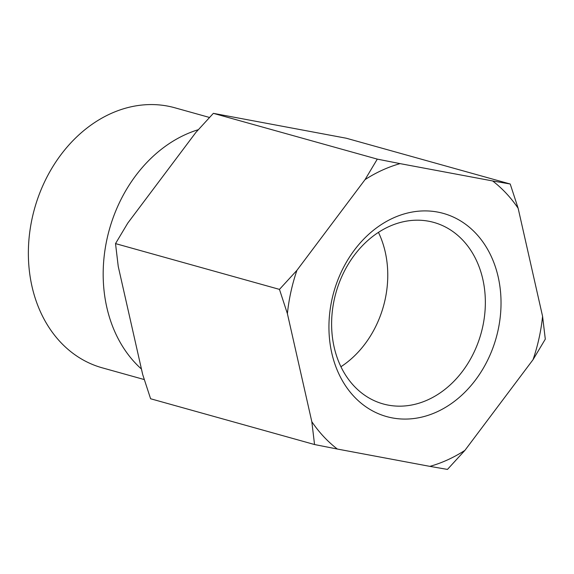 <?xml version="1.0" encoding="UTF-8"?>
<svg xmlns="http://www.w3.org/2000/svg" width="574" height="574" viewBox="0 0 574 574"><rect width="100%" height="100%" fill="white"/><g stroke="black" fill="none" stroke-linecap="round" stroke-linejoin="round"><path stroke-width="0.86" d="M141.448 369.039A134.998 107.955 -74.4 0 1 107.051 238.791A134.998 107.955 -74.4 0 1 198.317 129.695M510.214 184.003L518.15 208.29A157.62 126.043 105.6 0 0 492.636 180.946L510.214 184.003L346.273 138.226L213.356 113.343L195.899 132.4L127.772 223.099L115.517 243.606L118.244 266.444L142.675 374.47L150.603 398.758L314.545 444.534L311.818 421.703L287.395 313.669L279.466 289.382L296.923 270.332A157.62 126.043 105.6 0 0 287.395 313.669M533.045 359.661A157.62 126.043 105.6 0 0 542.574 316.317L545.3 339.148L533.045 359.661L464.926 450.36L447.462 469.417L429.883 466.368A157.62 126.043 105.6 0 0 464.926 450.36M115.517 243.606L279.466 289.382M365.042 179.626L377.297 159.12L400.085 163.626A157.62 126.043 105.6 0 0 365.042 179.626L296.923 270.332M311.818 421.703A157.62 126.043 105.6 0 0 337.333 449.04L314.545 444.534M518.15 208.29L542.574 316.317M429.883 466.368L337.333 449.04M482.648 327.058A94.229 75.352 -74.4 0 1 383.138 403.931A94.229 75.352 -74.4 0 1 335.905 292.912A94.229 75.352 -74.4 0 1 433.822 222.425A94.229 75.352 -74.4 0 1 482.648 327.058M498.002 330.538A105.48 84.349 105.6 0 0 393.068 218.084A105.48 84.349 105.6 0 0 353.878 396.361A105.48 84.349 105.6 0 0 498.002 330.538M340.927 366.736A94.229 75.352 105.6 0 0 385.061 299.815A94.229 75.352 105.6 0 0 378.445 232.37M400.085 163.626L492.636 180.946M144.282 379.565L102.186 367.812A134.998 107.955 -74.4 0 1 32.237 217.905A134.998 107.955 -74.4 0 1 174.797 107.768L209.503 117.462M377.297 159.12L213.356 113.343"/></g></svg>
